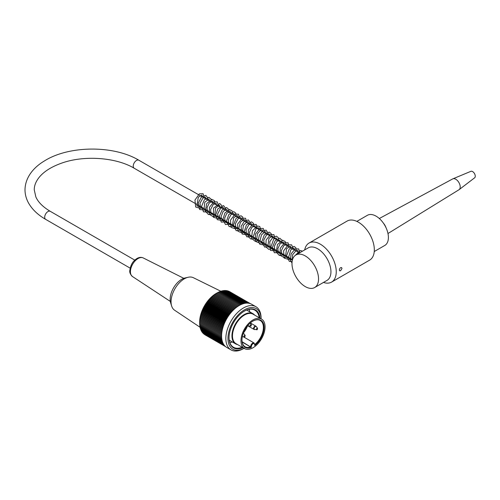 <?xml version="1.0" encoding="UTF-8"?>
<svg xmlns="http://www.w3.org/2000/svg" width="500" height="500" viewBox="0 0 500 500"><rect width="100%" height="100%" fill="white"/><g stroke="black" fill="none" stroke-linecap="round" stroke-linejoin="round"><path stroke-width="0.75" d="M374.25 251.537L384.8 245.444A17.406 10.05 -120 0 0 388.4 237.475A17.406 10.05 -120 0 0 380.806 219.963A17.406 10.05 -120 0 0 367.394 215.3L356.844 221.388M237.544 344.55A17.406 10.05 -60 0 1 235.556 343.837A17.406 10.05 -60 0 1 232.887 329.894A17.406 10.05 -60 0 1 244.262 314.556A17.406 10.05 -60 0 1 252.963 313.694A17.406 10.05 -60 0 1 254.575 315.056M244.513 348.575L236.012 343.669A17.031 9.831 -60 0 1 233.4 330.019A17.031 9.831 -60 0 1 244.525 315.012A17.031 9.831 -60 0 1 253.044 314.169L261.537 319.075A17.031 9.831 -60 0 1 261.544 338.744A17.031 9.831 -60 0 1 244.513 348.575A17.031 9.831 -60 0 1 241.9 334.925A17.031 9.831 -60 0 1 253.025 319.919A17.031 9.831 -60 0 1 261.537 319.075M251.344 347.425A15.65 9.038 -60 0 1 241.956 340.213A15.65 9.038 -60 0 1 253.025 321.044A15.65 9.038 -60 0 1 264.062 326.481A15.65 9.038 -60 0 1 254.706 345.487L254.706 344.712A2.381 1.375 120 0 0 253.025 343.744A2.381 1.375 120 0 0 251.344 346.656L251.344 347.425L242.156 342.044M254.856 344.469A15.15 8.75 120 0 0 262.938 331.231A15.15 8.75 120 0 0 260.25 320.5A15.15 8.75 120 0 0 252.85 321.15M241.962 340.006A15.15 8.75 120 0 0 245.094 346.744A15.15 8.75 120 0 0 250.637 346.944L242.1 341.731M247.456 326A15.15 8.75 -60 0 1 243.463 332.912M229.031 337.656A21.412 12.363 120 0 0 233.469 347.256A21.412 12.363 120 0 0 242.15 347.206M249.1 309.337A21.412 12.363 -60 0 1 249.725 311.825M232.319 341.969A21.412 12.363 -60 0 1 229.856 342.669M259.175 317.712A21.412 12.363 120 0 0 254.875 310.169A21.412 12.363 120 0 0 244.35 311.131M237.512 344.544L240.719 346.381A21.412 12.363 -60 0 1 240.719 346.394M244.525 348.038L243.463 348.65A24.919 14.387 -60 0 1 231.006 349.881A24.919 14.387 -60 0 1 231.006 321.112A24.919 14.387 -60 0 1 255.925 306.725A24.919 14.387 -60 0 1 261.081 318.131L261.081 318.812M255.925 306.725L251.675 304.275A24.919 14.387 120 0 0 226.756 318.656A24.919 14.387 120 0 0 226.756 347.431L231.006 349.881M205.094 334.875L225.681 346.694L204.456 334.438M225.387 346.444L203.844 334.006A93.656 59.431 65.5 0 1 203.769 333.806M224.963 346.044L203.263 333.512A93.656 61.869 68.5 0 1 203.162 333.225M224.506 345.544L202.725 332.969A93.656 64.138 71.6 0 1 202.606 332.587M224.056 344.969L202.225 332.369A93.656 66.225 75 0 1 202.094 331.906M223.625 344.338L201.762 331.712A93.656 68.138 78.6 0 1 201.631 331.175M223.231 343.644L201.35 331.006A93.656 69.862 82.4 0 1 201.219 330.394M222.875 342.9L200.975 330.256A93.656 71.394 86.4 0 1 200.85 329.575M222.562 342.106L200.644 329.456A93.656 72.731 90.6 0 1 200.525 328.706M222.288 341.269L200.362 328.612A93.656 73.869 95.1 0 1 200.256 327.8M222.056 340.387L200.125 327.725A93.656 74.8 99.8 0 1 200.031 326.856M221.875 339.462L199.931 326.794A93.656 75.531 104.7 0 1 199.862 325.881M221.737 338.5L199.788 325.831A93.656 76.05 109.7 0 1 199.737 324.894M221.644 337.506L199.694 324.831A93.656 76.369 114.8 0 1 199.662 323.875M221.6 336.475L199.644 323.8A93.656 76.469 120 0 1 199.638 322.731L199.644 322.738A93.656 76.369 125.2 0 1 199.662 321.688A93.656 4 31.7 0 1 199.694 321.65A93.656 76.05 130.3 0 1 199.731 320.619A93.656 7.994 33.5 0 1 199.788 320.538A93.656 75.531 135.3 0 1 199.85 319.525A93.656 11.963 35.2 0 1 199.931 319.406A93.656 74.8 140.2 0 1 200.012 318.412A93.656 15.9 37 0 1 200.125 318.256A93.656 73.863 144.9 0 1 200.219 317.288A93.656 19.794 38.8 0 1 200.362 317.094A93.656 72.731 149.4 0 1 200.475 316.15A93.656 23.631 40.6 0 1 200.644 315.925A93.656 71.394 153.6 0 1 200.775 315.006A93.656 27.406 42.5 0 1 200.975 314.744A93.656 69.862 157.6 0 1 201.112 313.856A93.656 31.106 44.4 0 1 201.35 313.556A93.656 68.138 161.4 0 1 201.5 312.7A93.656 34.719 46.4 0 1 201.762 312.369A93.656 66.225 165 0 1 201.925 311.544A93.656 38.237 48.4 0 1 202.225 311.188A93.656 64.131 168.4 0 1 202.394 310.394A93.656 41.65 50.6 0 1 202.725 310.006A93.656 61.869 171.5 0 1 202.9 309.25A93.656 44.95 52.8 0 1 203.263 308.837A93.656 59.431 174.5 0 1 203.444 308.119A93.656 48.125 55.1 0 1 203.844 307.681A93.656 56.831 177.3 0 1 204.025 306.994A93.656 51.169 57.5 0 1 204.456 306.537A93.656 54.075 180 0 1 204.644 305.894A93.656 54.075 60 0 1 205.106 305.406A93.656 51.169 -177.5 0 1 205.294 304.806A93.656 56.831 62.7 0 1 205.787 304.306A93.656 48.125 -175.1 0 1 205.969 303.744A93.656 59.431 65.5 0 1 206.506 303.225A93.656 44.95 -172.8 0 1 206.681 302.7A93.656 61.869 68.5 0 1 207.25 302.169A93.656 41.65 -170.6 0 1 207.419 301.694A93.656 64.138 71.6 0 1 208.019 301.15A93.656 38.237 -168.4 0 1 208.181 300.712A93.656 66.225 75 0 1 208.812 300.156A93.656 34.719 -166.4 0 1 208.969 299.762A93.656 68.138 78.6 0 1 209.631 299.206A93.656 31.106 -164.4 0 1 209.775 298.856A93.656 69.862 82.4 0 1 210.475 298.288A93.656 27.406 -162.5 0 1 210.6 297.981A93.656 71.394 86.4 0 1 211.331 297.413A93.656 23.631 -160.6 0 1 211.444 297.15A93.656 72.731 90.6 0 1 212.206 296.581A93.656 19.794 -158.8 0 1 212.3 296.363A93.656 73.869 95.1 0 1 213.094 295.794A93.656 15.9 -157 0 1 213.175 295.619A93.656 74.8 99.8 0 1 213.994 295.05A93.656 11.963 -155.2 0 1 214.05 294.919A93.656 75.531 104.7 0 1 214.9 294.363A93.656 7.994 -153.5 0 1 214.938 294.275A93.656 76.05 109.7 0 1 215.812 293.725A93.656 4 -151.7 0 1 215.831 293.681A93.656 76.369 114.8 0 1 216.731 293.137L216.725 293.137A93.656 76.469 120 0 1 217.65 292.606L239.606 305.287M199.644 322.738L221.6 335.412L199.638 322.731L199.638 322.119A23.413 13.519 -60 0 1 216.194 293.444L216.725 293.137L238.688 305.819M217.669 292.619A93.656 76.369 125.2 0 1 218.569 292.131L240.519 304.806M218.612 292.162A93.656 76.05 130.3 0 1 219.481 291.719L241.431 304.387M219.556 291.756A93.656 75.531 135.3 0 1 220.387 291.356L242.331 304.025M220.494 291.419A93.656 74.8 140.2 0 1 221.287 291.062L243.225 303.725M221.425 291.137A93.656 73.863 144.9 0 1 222.175 290.825L244.1 303.481M222.344 290.919A93.656 72.731 149.4 0 1 223.05 290.644L244.969 303.3M223.256 290.763A93.656 71.394 153.6 0 1 223.906 290.531L245.812 303.175M224.15 290.669A93.656 69.862 157.6 0 1 224.75 290.481L246.631 303.113M225.031 290.644A93.656 68.138 161.4 0 1 225.569 290.487L247.431 303.113M225.9 290.681A93.656 66.225 165 0 1 226.363 290.556L248.194 303.163M226.744 290.781A93.656 64.131 168.4 0 1 227.131 290.694L248.912 303.269M227.575 290.944A93.656 61.869 171.5 0 1 227.875 290.887L249.575 303.412M228.381 291.175A93.656 59.431 174.5 0 1 228.594 291.144L250.138 303.581M229.163 291.469A93.656 56.831 177.3 0 1 229.275 291.456L250.5 303.712M221.65 334.381L199.662 321.688M199.694 321.65L221.656 334.331M221.744 333.325L199.731 320.619M199.788 320.538L221.75 333.219M221.875 332.244L199.85 319.525M199.931 319.406L221.9 332.088M222.056 331.144L200.012 318.412M200.125 318.256L222.094 330.944M222.275 330.025L200.219 317.288M200.362 317.094L222.331 329.781M222.544 328.894L200.475 316.15M200.644 315.925L222.619 328.606M222.85 327.756L200.775 315.006M200.975 314.744L222.944 327.431M223.2 326.606L201.112 313.856M201.35 313.556L223.319 326.244M223.594 325.456L201.5 312.7M201.762 312.369L223.738 325.056M224.025 324.306L201.925 311.544M202.225 311.188L224.2 323.875M224.5 323.156L202.394 310.394M202.725 310.006L224.7 322.694M225.006 322.013L202.9 309.25M203.263 308.837L225.244 321.525M225.556 320.881L203.444 308.119M203.844 307.681L225.819 320.369M226.137 319.762L204.025 306.994M204.456 306.537L226.438 319.225M226.756 318.656L204.644 305.894M205.106 305.406L227.087 318.1M227.406 317.575L205.294 304.806M205.787 304.306L227.769 316.994M228.081 316.506L205.969 303.744M206.506 303.225L228.481 315.912M228.787 315.469L206.681 302.7M207.25 302.169L229.225 314.862M229.525 314.456L207.419 301.694M208.019 301.15L229.994 313.837M230.281 313.469L208.181 300.712M208.812 300.156L230.787 312.844M231.062 312.519L208.969 299.762M209.631 299.206L231.606 311.894M231.863 311.606L209.775 298.856M210.475 298.288L232.444 310.975M232.681 310.731L210.6 297.981M211.331 297.413L233.3 310.1M233.512 309.894L211.444 297.15M212.206 296.581L234.175 309.262M234.363 309.094L212.3 296.363M213.094 295.794L235.062 308.475M235.219 308.344L213.175 295.619M213.994 295.05L235.956 307.738M236.081 307.638L214.05 294.919M214.9 294.363L236.863 307.044M236.95 306.981L214.938 294.275M215.812 293.725L237.775 306.406M237.819 306.375L215.831 293.681M261.075 318.812A23.413 13.519 120 0 0 244.369 309.894A23.413 13.519 120 0 0 227.969 338.294A23.413 13.519 120 0 0 244.05 348.306L243.463 348.65M242.906 347.644A21.913 12.65 -60 0 1 229.031 337.863A21.913 12.65 -60 0 1 244.525 311.025A21.913 12.65 -60 0 1 259.938 318.15M244.325 311.144A19.531 11.275 -60 0 1 244.794 310.944L244.794 310.887M200.075 327.269L174.581 310.206A18.781 10.844 -60 0 1 171.625 305.969A18.781 10.844 -60 0 1 184.325 278.825A18.781 10.844 -60 0 1 188.2 277.256A18.781 10.844 -60 0 1 193.35 277.7L220.869 291.25M171.625 305.969L170.656 302.856A16.275 9.4 -60 0 1 181.663 279.331A16.275 9.4 -60 0 1 185.019 277.975L188.2 277.256M204.231 197.181A0.875 0.506 180 0 1 204.231 197.219A0.875 0.506 180 0 1 203.975 197.556A0.875 0.506 180 0 1 203.694 197.662M295.875 255L308.269 247.844A18.781 10.844 60 0 1 322.744 252.875A18.781 10.844 60 0 1 330.938 271.775A18.781 10.844 60 0 1 327.05 280.375L314.656 287.531A18.781 10.844 60 0 1 295.875 276.688A18.781 10.844 60 0 1 295.875 255A18.781 10.844 60 0 1 310.344 260.031A18.781 10.844 60 0 1 318.544 278.931A18.781 10.844 60 0 1 314.656 287.531M340.625 270.725L339.712 270.831L339.35 269.988C339.644 268.256 340.394 267.45 341.594 267.581L342.006 268.456L340.625 270.725M323.475 282.438A22.538 13.012 -120 0 0 331.587 282.094A22.538 13.012 -120 0 0 336.25 271.775A22.538 13.012 -120 0 0 326.413 249.094A22.538 13.012 -120 0 0 309.044 243.056A22.538 13.012 -120 0 0 304.694 249.906M309.044 243.056L347.119 221.075A22.538 13.012 60 0 1 364.487 227.113A22.538 13.012 60 0 1 374.325 249.794A22.538 13.012 60 0 1 369.656 260.113L331.587 282.094M383.35 223.075A8.762 5.062 60 0 1 386.037 227.738M379.312 218.512L452.7 178.912A6.262 3.613 60 0 1 452.894 178.825A6.262 3.613 60 0 1 458.913 182.556A6.262 3.613 60 0 1 459.137 189.638A6.262 3.613 60 0 1 458.963 189.756L387.975 233.519M452.894 178.825L470.869 171.331A3.756 2.169 60 0 1 473.75 172.544A3.756 2.169 60 0 1 475 174.719A3.756 2.169 60 0 1 474.619 177.819L459.137 189.638M251.344 346.656L250.637 346.656A2.881 1.663 -60 0 1 251.894 343.756A2.881 1.663 -60 0 1 254.112 342.987L243.494 336.856M254.706 344.712L254.112 342.987M247.75 325.775A1.869 1.075 -60 0 1 247.675 325.725L248.481 326.006A1.762 1.019 120 0 1 247.9 325.456M250.825 326.112A0.875 0.506 -60 0 1 250.512 326.194A0.875 0.506 -60 0 1 250.387 325.144A0.875 0.506 -60 0 1 251.363 324.731L250.206 323.094M244.625 336.85A0.875 0.506 -60 0 1 244.319 336.931A0.875 0.506 -60 0 1 244.188 335.881A0.875 0.506 -60 0 1 245.162 335.462L244.869 336.806L242.325 336.75M245.162 335.462L243.988 333.8A1.762 1.019 120 0 0 243.219 333.569M243.419 333.281L243.337 333.237A1.869 1.075 -60 0 1 243.419 333.281L243.988 333.8M257.025 329.694A0.875 0.506 -60 0 1 256.712 329.775A0.875 0.506 -60 0 1 256.581 328.725A0.875 0.506 -60 0 1 257.556 328.306L257.262 329.65L253.944 329.356A1.869 1.075 -60 0 1 253.663 327.863A1.869 1.075 -60 0 1 254.881 326.213A1.869 1.075 -60 0 1 255.812 326.125L256.381 326.644A1.762 1.019 120 0 0 254.425 327.475A1.762 1.019 120 0 0 254.681 329.588M183.812 278.325L143.219 257.931A10.744 6.206 120 0 0 138.025 258.562A10.744 6.206 120 0 0 131.056 267.869A10.744 6.206 120 0 0 132.475 276.531L170.319 301.419M134.8 260.125L50.287 211.331A4.631 2.675 120 0 0 45.65 214.006A4.631 2.675 120 0 0 45.65 219.356L130.169 268.15M50.287 211.331C43 207.013 38.194 202.225 35.869 196.969L34.263 189.881C34.2 185.719 35.825 181.55 39.144 177.369C43.956 171.462 51.537 166.694 61.894 163.05C84.294 155.044 116.231 157.431 134.194 168.238A4.631 2.675 -60 0 1 134.194 162.887A4.631 2.675 -60 0 1 138.825 160.212C113.644 145.025 68.562 145.425 44.169 161.1C33.944 167.206 25.137 177.188 25 189.938C25.044 194.356 26.169 198.606 28.363 202.688C31.981 209.25 37.744 214.8 45.65 219.356M229.231 340.188L235.556 343.837M246.637 310.044L252.963 313.694M254.856 345.112L254.856 344.506M251.363 324.731L251.062 326.075L248.481 326.006M257.556 328.306L256.381 326.644M247.675 325.731L253.944 329.356M250.35 322.969L255.812 326.125M132.475 276.531C130.213 274.281 129.344 272.15 129.869 270.15C131.044 262.938 134.156 260.387 136.975 258.494C139.225 257.225 141.306 257.038 143.219 257.931M202.5 196.975L201.869 195.025L198.325 197.188L196.894 205.731L199.237 206.8L200.469 206.5M206.044 199.025L205.431 197.075L203 197.987L200.006 203.225L200.619 208.025L204.013 208.55M209.581 201.062L208.931 199.106L204.8 202.188L203.969 209.812L206.438 210.875L207.55 210.594M213.125 203.113L212.512 201.169L209.281 202.9L206.988 207.812L207.6 211.981L210.044 212.913L211.094 212.638M216.669 205.156L216.069 203.219L213.169 204.562L210.575 209.613L211.163 214.056L213.95 214.894L214.638 214.681M220.206 207.2L219.562 205.244L215.631 207.981L214.631 215.994L217.006 217.019L218.175 216.725M223.75 209.244L223.15 207.306L220.588 208.319L217.587 214.094L218.75 218.637L221.719 218.769M227.288 211.287L227.081 209.775L226.269 209.262L223.15 211.444L221.044 216.831L222.325 220.706L225.256 220.812M230.831 213.331L230.212 211.388L226.85 213.294L224.681 218.088L225.263 222.144L227.65 223.15L228.8 222.862M234.375 215.381L233.762 213.438L230.981 214.675L228.306 219.706L228.844 224.237L231.581 225.131L232.344 224.906M237.919 217.425L237.288 215.475L233.744 217.631L232.306 226.175L234.65 227.244L235.888 226.95M241.462 219.469L240.85 217.525L238.119 218.713L235.381 223.85L235.994 228.412L239.425 228.994M244.994 221.513L244.8 220.019L244.006 219.488L240.463 222.231L238.762 228.381L240.7 231.244L242.969 231.038M248.544 223.556L248.113 221.744L247.237 221.556L243.388 225.338L242.575 231.6L244.456 233.337L246.506 233.081M252.081 225.6L251.469 223.656L248.731 224.862L246.019 229.906L246.556 234.469L248.569 235.438L250.05 235.125M255.619 227.644L255.019 225.706L251.812 227.4L249.506 232.231L250.037 236.425L252.4 237.469L253.594 237.175M259.169 229.694L258.569 227.756L256.062 228.713L253.031 237.169L255 239.456L257.131 239.219M262.706 231.737L262.281 229.925L260.906 229.894L257.413 233.812L256.644 239.488L258.562 241.506L260.675 241.262M266.25 233.781L265.831 231.975L264.981 231.775L261.469 234.887L260.025 240.763L261.994 243.525L264.219 243.306M269.794 235.825L269.181 233.888L266.488 235.037L263.725 240.15L264.306 244.75L266.95 245.588L267.762 245.356M273.331 237.869L272.694 235.919L268.994 238.3L267.781 246.706L270.05 247.694L271.3 247.394M276.875 239.919L276.281 237.981L273.769 238.938L270.744 247.406L272.712 249.681L274.837 249.438M280.413 241.962L279.781 240.006L276.794 241.5L274.331 246.363L274.812 250.712L277.288 251.769L278.381 251.488M283.956 244.006L283.344 242.062L280.138 243.762L277.819 248.688L278.431 252.875L280.881 253.806L281.925 253.531M287.5 246.05L286.894 244.112L283.875 245.588L281.381 250.631L282.013 254.975L284.662 255.812L285.469 255.575M291.038 248.094L290.4 246.137L286.581 248.694L285.444 256.869L287.806 257.913L289.006 257.619M294.581 250.138L293.975 248.2L290.825 249.831L288.469 257.694L290.45 259.913L292.494 259.688M298.119 252.181L297.694 250.369L296.288 250.356L292.619 254.737L292.281 260.544M300.719 252.2L298.056 253.738M204.231 197.219L203.075 193.719L199.344 193.869L194.956 200.062L195.675 207.025L200.344 208.381L202.288 207.55M207.669 199.963L207.738 197.812L205.794 195.344L201.375 197.125L198.256 203.044L199.606 209.494L204.894 210.075L205.831 209.6M211.213 202.006L211.131 199.231L208.881 197.3L204.306 199.856L201.612 206.281L203.463 211.806L208.25 212.194L209.375 211.644M214.756 204.05L214.387 200.631L211.806 199.344L206.725 203.531L205.312 211.088L208.469 214.562L212.913 213.688M218.3 206.1L218.412 205.194L217.2 201.863L213.888 201.838L209.438 207.319L209.294 214.344L213.275 216.737L216.45 215.731M221.838 208.137L221.838 205.65L219.788 203.481L213.562 208.081L213.375 217.237L218.031 218.606L219.994 217.775M225.381 210.188L225.475 208.2L223.569 205.594L217.931 208.75L215.756 214.706L217.262 219.669L222.138 220.481L223.538 219.819M228.919 212.231L228.85 209.481L226.606 207.525L222.081 209.994L219.344 216.312L221.262 222.1L227.075 221.863M232.463 214.275L232.087 210.85L229.513 209.569L224.925 212.969L222.812 219.675L225.512 224.55L230.619 223.906M236.006 216.319L235.738 213.088L233.738 211.625L228.869 214.456L226.356 221.431L229.25 226.675L234.163 225.956M239.544 218.363L238.512 214.181L235.075 214.137L230.469 220.194L231.012 227.375L235.581 228.869L237.7 228M243.088 220.406L242.763 217.075L240.944 215.731L236.175 218.256L233.463 224.988L236.2 230.712L241.244 230.044M246.631 222.456L245.588 218.263L242.15 218.231L237.619 224.1L237.925 231.219L242.256 233.038L244.781 232.087M250.169 224.5L250.287 222.738L248.337 219.9L244.275 221.281L241.056 226.45L242.087 234.013L246.7 234.869L248.331 234.131M253.713 226.544L253.444 223.319L251.45 221.85L246.469 224.819L244.069 232L246.919 236.887L251.869 236.175M257.25 228.588L256.219 224.4L252.481 224.531L248.337 229.969L248.175 236.681L251.038 239.112L255.406 238.225M260.794 230.631L259.8 226.481L257.369 226.006L252.387 230.825L251.562 238.35L255.113 241.25L258.95 240.269M264.337 232.681L264.469 231.456L263.25 228.456L259.956 228.4L255.362 234.219L255.606 241.4L259.906 243.269L262.494 242.312M267.881 234.719L267.987 232.9L266.025 230.113L262.5 231.075L259.369 235.131L258.238 240.275L259.812 244.25L264.45 245.081L266.038 244.356M271.419 236.769L271.175 233.588L269.2 232.075L264.294 234.887L261.775 241.906L264.669 247.125L269.575 246.4M274.962 238.812L273.919 234.619L270.462 234.6L266.125 239.988L265.875 246.887L268.731 249.331L273.119 248.444M278.5 240.856L278.175 237.512L276.344 236.175L272.756 237.506L269.744 241.831L270.425 250.375L275.694 250.981L276.663 250.494M282.044 242.9L281.975 240.169L279.744 238.2L275.094 240.8L272.425 247.356L274.331 252.731L280.2 252.537M285.587 244.944L285.219 241.531L282.644 240.238L277.519 244.494L276.181 252.113L279.375 255.469L283.744 254.581M289.125 246.988L288.069 242.787L284.6 242.794L280.231 248.319L280.138 255.263L284.131 257.631L287.281 256.625M292.669 249.037L292.8 247.712L291.644 244.856L288.225 244.794L283.6 250.856L284.144 258.056L288.719 259.538L290.825 258.669M296.212 251.081L295.856 247.688L294.006 246.394L289.262 248.981L286.581 255.694L289.331 261.388L292.1 261.613M299.819 252.725L298.7 248.925L295.238 248.919L291.075 253.912L290.425 260.562L291.994 262.919M302.488 251.181L300.375 250.463L294.625 255.944M299.438 252.944L138.825 160.212M292.506 259.637L134.194 168.238M475 174.719A6.262 6.262 0 0 0 473.75 172.544"/></g></svg>
